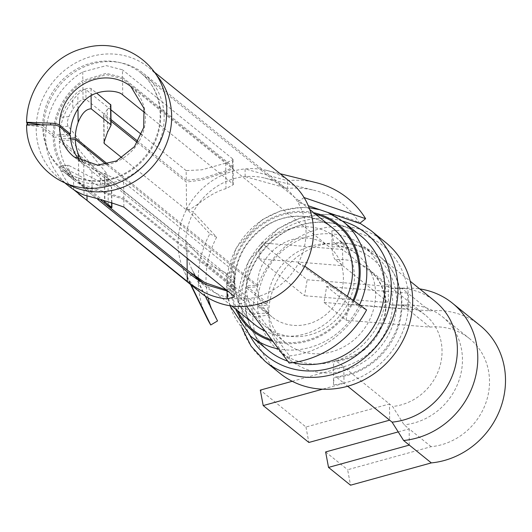 <?xml version="1.0" encoding="UTF-8"?>
<svg xmlns="http://www.w3.org/2000/svg" width="532" height="532" viewBox="0 0 532 532"><rect width="100%" height="100%" fill="white"/><g stroke="black" fill="none" stroke-linecap="round" stroke-linejoin="round"><path stroke-width="0.4" stroke-dasharray="2.66 2" d="M324.055 302.449L407.891 309.311L402.85 305.228L391.532 305.129L388.42 302.615L388.254 286.402L390.701 288.377L402.019 288.484L407.725 293.092L326.628 286.462L324.055 302.449L346.066 320.244L429.909 327.1A62.044 56.897 128.9 0 1 469.537 338.638A62.044 56.897 128.9 0 1 485.822 402.99A62.044 56.897 128.9 0 1 431.159 446.681L347.635 469.736L350.535 485.197M346.066 320.244L348.64 304.251L429.736 310.887A78.869 72.325 128.9 0 1 480.11 325.557M335.433 259.782A10.514 3.119 84.5 0 1 332.061 247.014L331.895 230.802A10.514 3.119 84.5 0 0 335.26 243.57L342.595 249.501L342.768 265.714L335.433 259.782A52.582 48.219 128.9 0 1 369.015 269.558A52.582 48.219 128.9 0 1 382.814 324.094A52.582 48.219 128.9 0 1 336.49 361.122L343.832 367.053L343.998 383.266L347.682 386.245M335.26 243.57A69.406 63.647 128.9 0 1 379.589 256.477A69.406 63.647 128.9 0 1 397.81 328.463A69.406 63.647 128.9 0 1 336.663 377.334L343.998 383.266L322.565 389.185M336.663 377.334A10.514 3.119 84.5 0 0 335.752 377.002A10.514 3.119 84.5 0 0 333.504 384.836L333.378 372.673A67.298 61.719 128.9 0 1 290.392 360.157A67.298 61.719 128.9 0 1 268.74 315.137L257.654 306.179L267.649 305.036L246.449 287.898L257.441 286.642L106.121 164.335M336.49 361.122A10.514 3.119 84.5 0 0 335.586 360.789A10.514 3.119 84.5 0 0 333.338 368.623L333.378 372.673A67.298 61.719 128.9 0 0 392.676 325.278A67.298 61.719 128.9 0 0 375.007 255.473A67.298 61.719 128.9 0 0 332.021 242.958A67.298 61.719 128.9 0 0 268.72 312.876L257.628 303.912L267.629 303.12L246.429 285.99L257.428 285.119L107.597 164.022M398.222 431.904L409.148 428.892L404.101 424.809L392.589 406.468L389.484 403.954L389.657 420.167M431.159 446.681L409.148 428.892L409.314 445.104M429.909 327.1L407.891 309.311L407.725 293.092L429.736 310.887M402.019 288.484A78.869 72.325 128.9 0 1 409.527 288.138A78.869 72.325 128.9 0 1 419.721 288.916M402.85 305.228A62.044 56.897 128.9 0 1 408.756 304.962A62.044 56.897 128.9 0 1 442.471 316.766A62.044 56.897 128.9 0 1 458.764 381.118A62.044 56.897 128.9 0 1 404.101 424.809M390.701 288.377A69.406 63.647 128.9 0 1 397.304 288.071A69.406 63.647 128.9 0 1 435.03 301.285M261.498 242.865L342.595 249.501L388.254 286.402L307.157 279.766L261.498 242.865L258.931 258.851L304.583 295.759L307.157 279.766M292.234 381.298L343.832 367.053L389.484 403.954L305.96 427.01L260.301 390.109M391.532 305.129A52.582 48.219 128.9 0 1 396.533 304.896A52.582 48.219 128.9 0 1 425.108 314.904A52.582 48.219 128.9 0 1 438.913 369.441A52.582 48.219 128.9 0 1 392.589 406.468M258.931 258.851L342.768 265.714L388.42 302.615L304.583 295.759M332.806 214.808L323.17 214.356L299.789 218.2L277.87 228.753L248.637 260.687L237.791 301.85A5.26 1.377 0.4 0 0 238.05 302.276L252.72 314.139A84.129 77.147 128.9 0 1 300.035 236.554A84.129 77.147 128.9 0 1 385.58 242.393M279.819 373.245A84.129 77.147 128.9 0 1 252.753 316.972L268.74 315.137M245.066 301.757C246.063 322.173 253.87 338.438 268.494 350.568A73.609 67.504 128.9 0 1 244.813 301.331A5.26 1.43 -1.6 0 1 245.066 301.757A5.26 1.43 -1.6 0 1 241.442 303.22A5.26 1.43 178.4 0 0 237.817 304.683A5.26 1.43 178.4 0 0 238.077 305.109L252.753 316.972M252.72 314.139L268.72 312.876M70.59 138.28L59.298 139.171A62.044 56.897 128.9 0 1 77.832 94.43C83.225 89.336 87.614 87.381 91.012 88.565L96.605 93.08M234.585 280.849A62.044 56.897 128.9 0 1 269.471 223.633A62.044 56.897 128.9 0 1 332.567 227.935C312.59 211.962 284.6 213.665 266.326 225.9C246.263 239.493 235.769 257.954 234.845 281.282A5.26 1.377 0.4 0 0 234.585 280.849L59.298 139.171M234.845 281.282A5.26 1.377 0.4 0 1 231.214 282.565A67.298 61.719 128.9 0 1 315.596 214.216M244.787 298.851A73.609 67.504 128.9 0 1 286.176 230.968A73.609 67.504 128.9 0 1 361.035 236.068C337.727 217.156 303.479 218.639 280.437 234.865C257.834 251.044 246.037 272.517 245.046 299.283A5.26 1.377 0.4 0 0 244.787 298.851L226.845 284.354A5.26 1.377 0.4 0 1 226.585 283.928A5.26 1.377 0.4 0 1 230.216 282.645L231.214 282.565M245.046 299.283A5.26 1.377 0.4 0 1 241.415 300.567A78.869 72.325 128.9 0 1 342.455 221.066M237.791 301.85A5.26 1.377 0.4 0 1 241.415 300.567M244.813 301.331L226.871 286.834A5.26 1.43 -1.6 0 1 226.612 286.402A5.26 1.43 -1.6 0 1 230.243 284.939L231.24 284.826A5.26 1.43 -1.6 0 0 234.865 283.363C235.716 300.587 242.286 314.279 254.569 324.44A62.044 56.897 128.9 0 1 234.605 282.938A5.26 1.43 -1.6 0 1 234.865 283.363M234.605 282.938L59.318 141.259L70.776 139.949M257.628 303.912A67.298 61.719 128.9 0 1 295.479 241.847A67.298 61.719 128.9 0 1 363.915 246.516A67.298 61.719 128.9 0 1 369.614 337.654A67.298 61.719 128.9 0 1 279.307 351.2A67.298 61.719 128.9 0 1 257.654 306.179M257.428 285.119A45.22 41.469 128.9 0 1 282.858 243.417A45.22 41.469 128.9 0 1 328.836 246.555A45.22 41.469 128.9 0 1 332.666 307.789A45.22 41.469 128.9 0 1 271.992 316.886A45.22 41.469 128.9 0 1 257.441 286.642M122.061 157.898L186.559 210.027C193.043 210.512 207.58 193.375 225.987 188.667L233.289 184.697L232.77 183.839L144.664 112.631M104.585 203.217L104.551 175.46L186.892 242.013L205.917 263.486L226.871 273.401L234.2 271.859L233.688 270.994L123.63 182.044L84.974 165.731L83.717 164.674A45.22 41.469 128.9 0 1 79.847 160.724M104.924 203.483L104.551 175.46C104.172 176.71 105.329 179.218 108.016 182.981L108.255 205.798M82.906 162.167L91.883 171.271L111.68 187.251L111.86 202.652M111.607 202.592L111.447 187.084L108.016 182.981M246.429 285.99A56.784 52.076 128.9 0 1 278.362 233.621A56.784 52.076 128.9 0 1 336.111 237.558A56.784 52.076 128.9 0 1 340.912 314.459A56.784 52.076 128.9 0 1 264.717 325.883A56.784 52.076 128.9 0 1 246.449 287.898M267.629 303.12A56.784 52.076 128.9 0 1 299.563 250.752A56.784 52.076 128.9 0 1 357.304 254.695A56.784 52.076 128.9 0 1 362.112 331.589A56.784 52.076 128.9 0 1 285.917 343.02A56.784 52.076 128.9 0 1 267.649 305.036M110.576 104.378C111.115 105.535 110.004 107.251 107.245 109.532L107.484 132.348M111.008 121.243L103.926 115.517L103.674 114.852L107.245 109.532M137.356 142.536L186.267 182.07L201.987 180.009L225.814 172.122L233.122 168.484L232.604 167.627L232.77 183.839M122.719 94.889L122.553 78.676L232.604 167.627M122.553 78.676L106.2 74.606L82.852 81.981L83.065 102.25M40.711 124.82A10.514 2.753 0.4 0 1 42.713 125.771L54.41 135.221A62.044 56.897 128.9 0 1 82.852 81.981M27.059 125.153L37.499 126.33A10.514 2.86 -1.6 0 1 42.733 127.853L54.43 137.309A62.044 56.897 128.9 0 0 74.387 178.812A62.044 56.897 128.9 0 0 83.93 184.937L123.803 198.256L233.854 287.207L234.373 288.071L226.28 289.88M91.883 171.271L92.096 191.533L103.481 200.744M92.096 191.533L78.749 182.33A62.044 56.897 128.9 0 1 59.318 141.259M68.701 134.091L54.41 135.221M70.417 135.474L54.43 137.309M325.624 451.947L347.635 469.736M305.96 427.01L308.859 442.471M326.628 286.462L348.64 304.251M36.362 123.983A71.241 65.336 128.9 0 1 135.773 59.518A71.241 65.336 128.9 0 1 148.714 67.504A71.241 65.336 128.9 0 1 156.601 75.172M68.302 184.424A71.241 65.336 128.9 0 1 59.145 178.32A71.241 65.336 128.9 0 1 36.309 124.794M75.617 179.291A63.355 58.101 128.9 0 1 64.106 172.188A63.355 58.101 128.9 0 1 54.424 92.369A63.355 58.101 128.9 0 1 132.249 66.533A63.355 58.101 128.9 0 1 143.76 73.635A63.355 58.101 128.9 0 1 153.442 153.462A63.355 58.101 128.9 0 1 75.617 179.291M206.928 318.023A94.643 86.789 128.9 0 1 209.794 233.774L186.779 208.916A71.241 65.336 128.9 0 1 209.941 182.35A71.241 65.336 128.9 0 1 245.072 168.917A71.241 65.336 128.9 0 1 266.958 170.473A71.241 65.336 128.9 0 1 277.631 174.177A71.241 65.336 128.9 0 1 290.578 182.163M205.379 296.198L194.16 273.315L187.497 277.578L191.141 285.006M201.01 292.979A71.241 65.336 128.9 0 1 187.497 277.578A71.241 65.336 128.9 0 1 184.624 272.344A71.241 65.336 128.9 0 1 186.779 208.916L193.309 212.088A63.355 58.101 128.9 0 1 245.152 176.518L245.358 176.684A63.355 58.101 128.9 0 1 264.823 178.067A63.355 58.101 128.9 0 1 274.312 181.365A63.355 58.101 128.9 0 1 285.824 188.468A63.355 58.101 128.9 0 1 297.84 202.167L308.314 205.758M245.152 176.518L245.072 168.917L287.233 180.634A94.643 86.789 128.9 0 1 316.307 182.702M359.679 223.393A86.869 79.66 -51.1 0 0 327.419 194.872A86.869 79.66 -51.1 0 0 314.405 190.356A86.869 79.66 -51.1 0 0 287.719 188.454L287.233 180.634M194.16 273.315A63.355 58.101 128.9 0 1 191.6 268.66A63.355 58.101 128.9 0 1 193.515 212.261L216.644 237.232A86.869 79.66 -51.1 0 0 208.125 297.927M211.211 308.088A86.869 79.66 -51.1 0 0 214.01 314.565A86.869 79.66 -51.1 0 0 217.522 320.949M216.644 237.232L209.794 233.774M304.085 197.565L297.634 201.994A63.355 58.101 128.9 0 1 298.272 263.054L298.479 263.22A63.355 58.101 128.9 0 1 246.635 298.798L289.475 355.888L289.142 363.043M289.475 355.888A86.869 79.66 -51.1 0 0 360.556 307.11L366.581 309.903M245.358 176.684L287.719 188.454M298.479 263.22L360.556 307.11M246.635 298.798L246.509 306.233M246.429 298.632A63.355 58.101 128.9 0 1 217.475 293.95A63.355 58.101 128.9 0 1 205.964 286.848A63.355 58.101 128.9 0 1 199.872 281.076M197.631 278.422A63.355 58.101 128.9 0 1 193.947 273.149M298.272 263.054L304.803 266.226M68.608 185.967A71.241 65.336 -51.1 0 1 82.746 71.906L106.28 65.642L122.46 69.812L122.54 77.406L106.22 73.323L82.839 80.512A63.355 58.101 -51.1 0 0 73.562 179.829A63.355 58.101 -51.1 0 0 83.95 186.406L85.08 186.938C102.782 192.318 115.697 196.514 123.816 199.527L233.867 288.477L234.386 289.342L234.466 296.942M228.022 291.283L234.386 289.342M122.54 77.406L232.59 166.363L232.511 158.762L122.46 69.812M232.511 158.762L233.029 159.613L225.721 163.138L201.874 169.814L186.147 170.606L186.247 180.361L201.974 178.519L225.801 170.838L233.109 167.214L232.59 166.363M97.728 199.36L85.812 189.738L73.549 177.369A63.355 58.101 128.9 0 1 69.493 170.799L61.233 171.597A71.241 65.336 128.9 0 0 73.675 189.631L73.702 189.665M186.147 170.606L141.479 134.503M110.889 109.778L85.871 89.556C82.227 88.658 77.845 91.132 72.704 96.97L72.831 109.233C77.459 102.131 81.842 98.819 85.971 99.311L85.871 89.556M186.247 180.361L138.054 141.406M110.995 119.534L85.971 99.311M69.493 170.799C67.67 166.942 67.345 165.113 68.508 165.306L60.296 165.977L68.508 165.306L106.706 185.395C108.595 183.227 108.555 179.198 106.573 173.292L68.103 126.21C66.912 124.102 67.192 120.89 68.927 116.568A63.355 58.101 128.9 0 1 72.831 109.233M68.103 126.21L60.236 126.968C59.025 124.914 59.172 121.715 60.668 117.373A71.241 65.336 128.9 0 1 72.704 96.97M60.236 126.968L99.045 174.017C101.06 179.922 101.1 183.952 99.171 186.127L60.641 166.07C59.451 165.851 59.651 167.693 61.233 171.597M99.491 186.193L107.018 185.469L99.491 186.193M331.895 230.802A79.92 73.29 128.9 0 1 408.676 300.467A79.92 73.29 128.9 0 1 333.504 384.836M332.061 247.014A63.095 57.862 128.9 0 1 392.683 302.01A63.095 57.862 128.9 0 1 333.338 368.623M238.05 302.276A84.129 77.147 128.9 0 1 285.358 224.697A84.129 77.147 128.9 0 1 370.904 230.529M265.142 361.381A84.129 77.147 128.9 0 1 238.077 305.109M249.92 335.552A78.869 72.325 128.9 0 1 241.442 303.22M328.836 246.555L130.852 86.53A45.22 41.469 128.9 0 1 134.682 147.763A45.22 41.469 128.9 0 1 74.008 156.867L84.974 165.731M292.766 362.618A73.609 67.504 128.9 0 1 287.706 361.128M226.845 284.354A73.609 67.504 128.9 0 1 268.241 216.471A73.609 67.504 128.9 0 1 343.1 221.571M359.546 304.929A73.609 67.504 128.9 0 1 278.555 348.939M250.559 336.071A73.609 67.504 128.9 0 1 226.871 286.834M230.216 282.645A68.355 62.683 128.9 0 1 313.74 212.72M353.833 300.886A68.355 62.683 128.9 0 1 272.856 341.338M235.736 309.225A68.355 62.683 128.9 0 1 230.243 284.939M353.022 300.314A67.298 61.719 128.9 0 1 271.805 339.941M237.598 310.721A67.298 61.719 128.9 0 1 231.24 284.826M347.296 296.264A62.044 56.897 128.9 0 1 265.155 331.077M42.713 125.771A62.044 56.897 128.9 0 1 77.606 68.548A62.044 56.897 128.9 0 1 140.694 72.851A62.044 56.897 128.9 0 1 145.948 156.874A62.044 56.897 128.9 0 1 62.696 169.356A62.044 56.897 128.9 0 1 42.733 127.853M77.985 108.867L77.832 94.43M78.51 159.048L78.749 182.33M91.012 88.565L91.092 95.68M103.926 115.517L104.186 140.368M186.559 210.027L186.267 182.07M225.814 172.122L225.987 188.667M83.717 164.674L83.93 184.937M123.63 182.044L123.803 198.256M233.688 270.994L233.854 287.207M226.871 273.401L227.044 289.947M186.892 242.013L187.058 258.18M37.479 124.136L37.499 126.33M27.032 122.313A73.409 67.318 -51.1 0 0 27.032 122.679M83.95 186.406L84.036 195.018M123.816 199.527L123.896 207.121M82.746 71.906L82.839 80.512M233.947 296.078L233.867 288.477M225.721 163.138L225.801 170.838M86.982 196.135L86.929 190.629M73.549 177.369L73.675 189.631M68.927 116.568L60.668 117.373M106.573 173.292L99.045 174.017M442.471 316.766L469.537 338.638M397.304 288.071L409.527 288.138M335.752 377.002C363.855 373.112 384.071 357.451 396.393 330.013C401.494 316.666 402.717 303.506 400.057 290.538C396.952 276.427 390.129 265.076 379.589 256.477L410.238 281.248M425.108 314.904L369.015 269.558C385.6 283.662 387.815 304.783 383.845 318.083C375.991 342.794 359.905 357.025 335.586 360.789M396.533 304.896L408.756 304.962M359.911 223.207L335.805 215.201M241.781 327.426L237.817 304.683M279.307 351.2L290.392 360.157M363.915 246.516L375.007 255.473M205.917 263.486L271.992 316.886M264.717 325.883L285.917 343.02M336.111 237.558L357.304 254.695M327.785 212.448L319.832 209.714M309.112 207.733L301.278 207.4L280.823 210.758L261.638 219.995L236.068 247.932L226.585 283.928M229.897 305.74L226.612 286.402M309.77 209.508L140.694 72.851C150.051 80.478 156.129 90.566 158.922 103.128C160.711 111.647 160.564 120.445 158.476 129.509C156.235 138.945 152.046 147.617 145.914 155.51C139.311 163.856 131.351 170.273 122.041 174.755C113.449 178.812 104.711 180.833 95.833 180.833C83.085 180.674 72.039 176.85 62.696 169.356L74.387 178.812M79.288 182.769L100.728 200.099M189.492 271.839L190.669 272.79M204.035 283.596L231.766 306.013M103.66 114.852L103.953 142.436M233.122 168.484L233.295 184.697M234.206 271.859L234.373 288.071M184.624 272.344L190.582 284.56M266.958 170.473L280.151 173.738M191.6 268.66L214.01 314.565M264.823 178.067L314.405 190.356M143.76 73.635L285.824 188.468M148.714 67.504L154.739 72.372M233.029 159.613L233.109 167.214M59.145 178.32L65.17 183.188M64.106 172.188L73.562 179.829M85.812 189.731L205.964 286.848"/><path stroke-width="0.8" d="M419.721 288.916A78.869 72.325 128.9 0 1 452.393 303.147L480.11 325.557A78.869 72.325 128.9 0 1 500.812 407.359A78.869 72.325 128.9 0 1 431.326 462.9L350.535 485.197L328.523 467.409L409.314 445.104L431.326 462.9M347.682 386.245L392.097 422.149L403.608 440.489L409.314 445.104M452.393 303.147A78.869 72.325 128.9 0 1 473.094 384.949A78.869 72.325 128.9 0 1 403.608 440.489M410.238 281.248L435.03 301.285A69.406 63.647 128.9 0 1 453.244 373.271A69.406 63.647 128.9 0 1 392.097 422.149M265.142 361.381A84.129 77.147 128.9 0 0 378.026 344.45A84.129 77.147 128.9 0 0 370.904 230.529L385.58 242.393A84.129 77.147 128.9 0 1 392.702 356.314A84.129 77.147 128.9 0 1 279.819 373.245L265.142 361.381L251.104 346.212L241.781 327.426M107.597 164.022L75.291 137.908L70.59 138.28M106.121 164.335L75.311 139.431L70.776 139.949M75.291 137.908A45.22 41.469 128.9 0 1 78.124 122.393L77.985 108.867M91.092 95.68L91.225 108.834C86.144 108.874 81.775 113.396 78.124 122.393M91.225 108.834L110.789 124.641L111.035 125.333L107.484 132.348L103.953 142.436L104.219 143.474L122.061 157.898M40.711 124.82A10.514 2.753 0.4 0 0 37.479 124.136L27.032 122.679L26.6 122.493L27.484 122.294L50.686 123.165A10.514 2.753 0.4 0 1 59.444 125.1L70.404 133.958A45.22 41.469 128.9 0 1 83.065 102.25C94.895 87.813 117.991 89.901 122.719 94.889L144.664 112.631M59.444 125.1A45.22 41.469 128.9 0 1 84.867 83.398A45.22 41.469 128.9 0 1 130.852 86.53L144.012 108.442L143.687 127.534L134.456 146.646L116.448 160.97L97.589 165.133L74.008 156.867A45.22 41.469 128.9 0 1 59.458 126.616L70.417 135.474A45.22 41.469 128.9 0 0 79.847 160.724M82.906 162.167L78.457 154.366A45.22 41.469 128.9 0 1 75.311 139.431M96.605 93.08L110.829 104.957M111.008 121.243L137.356 142.536M104.924 203.483L189.492 271.845L205.146 282.765L226.28 289.88M104.844 203.417L108.255 205.798C111.055 207.493 112.192 208.005 111.66 207.347L111.9 207.626M103.481 200.744L111.66 207.347L111.607 202.592M70.404 133.958L68.701 134.091M59.458 126.616A10.514 2.86 178.4 0 0 50.706 124.887L27.504 124.734L26.627 124.973L27.059 125.153L27.032 122.313M398.222 431.904L325.624 451.947L328.523 467.409M292.234 381.298L260.301 390.109L263.207 405.57L308.859 442.471L389.657 420.167M322.565 389.185L263.207 405.57M156.601 75.172A71.241 65.336 128.9 0 1 156.169 162.174A71.241 65.336 128.9 0 1 72.093 186.306A71.241 65.336 128.9 0 1 68.302 184.424M36.309 124.794A71.241 65.336 128.9 0 1 36.362 123.983M191.141 285.006L210.745 324.979A94.643 86.789 128.9 0 1 206.928 318.023L190.582 284.56M280.151 173.738L316.307 182.702A94.643 86.789 128.9 0 1 330.478 187.623A94.643 86.789 128.9 0 1 365.624 218.692L304.085 197.565A71.241 65.336 128.9 0 1 313.481 229.398A71.241 65.336 128.9 0 1 304.803 266.226A71.241 65.336 128.9 0 1 246.509 306.233L289.142 363.043A94.643 86.789 128.9 0 0 366.581 309.903L304.803 266.226M154.739 72.372L290.578 182.163A71.241 65.336 128.9 0 1 304.085 197.565M208.125 297.927A86.869 79.66 -51.1 0 0 211.211 308.088M205.379 296.198L217.522 320.949L210.745 324.979M308.314 205.758L359.679 223.393L365.624 218.692M246.509 306.233A71.241 65.336 128.9 0 1 213.95 300.966A71.241 65.336 128.9 0 1 201.01 292.979L73.702 189.665M199.872 281.076A63.355 58.101 128.9 0 1 197.631 278.422M97.728 199.36L187.204 271.679C190.815 275.044 197.086 279.38 205.997 284.673L228.022 291.283M187.204 271.679L187.304 281.435C190.024 283.775 194.705 286.888 201.349 290.785C209.295 295.366 217.894 298.086 227.144 298.931L234.466 296.942L233.947 296.078L123.896 207.121C115.544 203.916 102.257 199.879 84.036 195.018A71.241 65.336 128.9 0 1 81.549 193.954A71.241 65.336 -51.1 0 1 68.608 185.967L65.17 183.188M187.304 281.435L87.029 200.384L78.763 194.18M141.479 134.503L110.889 109.778M138.054 141.406L110.995 119.534M342.455 221.066A78.869 72.325 128.9 0 1 372.646 340.101A78.869 72.325 128.9 0 1 249.92 335.552M359.546 304.929A73.609 67.504 128.9 0 0 343.1 221.571L361.035 236.068A73.609 67.504 128.9 0 1 375.459 323.449A73.609 67.504 128.9 0 1 292.766 362.618M287.706 361.128A73.609 67.504 128.9 0 1 268.494 350.568L250.559 336.071L229.897 305.74M278.555 348.939A73.609 67.504 128.9 0 1 250.559 336.071M313.74 212.72A68.355 62.683 128.9 0 1 353.833 300.886M272.856 341.338A68.355 62.683 128.9 0 1 235.736 309.225M315.596 214.216A67.298 61.719 128.9 0 1 353.022 300.314M271.805 339.941A67.298 61.719 128.9 0 1 237.598 310.721M309.77 209.508L332.567 227.935A62.044 56.897 128.9 0 1 347.296 296.264M265.155 331.077A62.044 56.897 128.9 0 1 254.569 324.44L231.766 306.013M78.457 154.366L78.51 159.048M110.789 124.641L110.576 104.378M104.186 140.368L104.219 143.474M50.686 123.165L50.706 124.887M187.058 258.18L187.184 269.97M27.484 122.294L27.504 124.734M227.064 291.23L227.144 298.931M87.029 200.384L86.982 196.135M370.904 230.529L359.911 223.207M335.805 215.201L332.806 214.808M343.1 221.571L327.785 212.448M319.832 209.714L309.112 207.733M100.728 200.099L104.658 203.271M190.669 272.79L204.035 283.596M110.842 104.957L111.055 125.333M111.86 202.652L111.913 207.626M26.6 122.493C26.627 87.042 53.978 55.647 82.965 48.492C126.018 34.899 169.788 69.213 166.622 114.307C166.124 145.05 141.678 177.608 109.1 185.901C64.332 197.951 25.869 163.537 26.627 124.973"/></g></svg>
